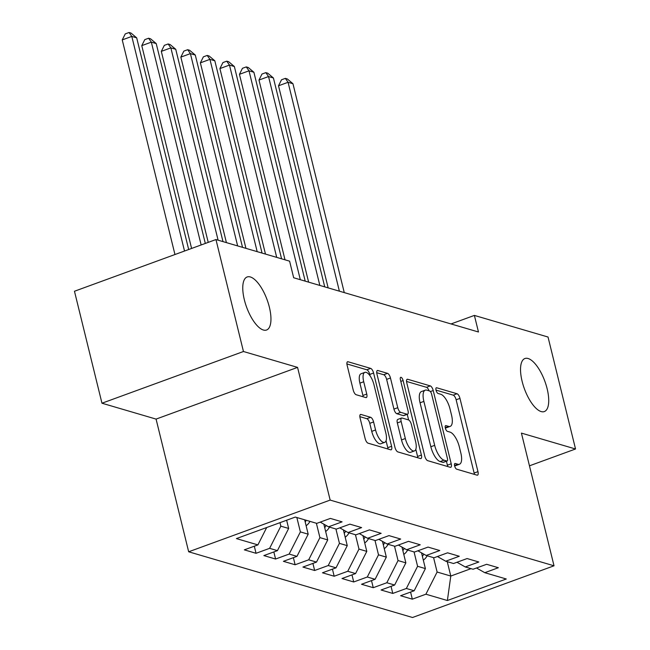 <?xml version="1.0" encoding="UTF-8"?>
<svg xmlns="http://www.w3.org/2000/svg" width="650" height="650" viewBox="0 0 650 650"><rect width="100%" height="100%" fill="white"/><g stroke="black" fill="none" stroke-linecap="round" stroke-linejoin="round"><path stroke-width="0.97" d="M454.626 465.936A3.031 1.17 69.9 0 0 456.674 469.178L477.043 475.158A4.331 1.674 69.9 0 0 477.531 475.158A4.331 1.674 69.9 0 0 477.961 471.648L459.964 398.385A4.331 1.674 69.9 0 0 457.048 393.754L436.678 387.774A3.031 1.17 69.9 0 0 436.337 387.774A3.031 1.17 69.9 0 0 436.036 390.227A3.031 1.17 69.9 0 0 438.076 393.469L440.708 394.241A13.861 5.346 69.9 0 1 450.044 409.069L451.547 415.179A13.861 5.346 69.9 0 1 450.166 426.392A13.861 5.346 69.9 0 1 448.614 426.4L445.973 425.628A3.031 1.17 69.9 0 0 445.632 425.628A3.031 1.17 69.9 0 0 445.331 428.082A3.031 1.17 69.9 0 0 447.371 431.324L450.011 432.096A13.861 5.346 69.9 0 1 459.347 446.924L460.842 453.026A13.861 5.346 69.9 0 1 459.469 464.246A13.861 5.346 69.9 0 1 457.909 464.254L455.268 463.483A3.031 1.17 69.9 0 0 454.927 463.483A3.031 1.17 69.9 0 0 454.626 465.936M269.36 307.166A28.242 10.904 69.9 0 0 247.162 276.965A28.242 10.904 69.9 0 0 244.359 299.829A28.242 10.904 69.9 0 0 266.549 330.021A28.242 10.904 69.9 0 0 269.36 307.166M547.129 388.708A28.242 10.904 69.9 0 0 524.94 358.507A28.242 10.904 69.9 0 0 522.129 381.371A28.242 10.904 69.9 0 0 544.326 411.564A28.242 10.904 69.9 0 0 547.129 388.708M360.994 414.464A4.331 1.674 69.9 0 0 360.506 414.464A4.331 1.674 69.9 0 0 360.076 417.974L365.121 438.531A4.331 1.674 69.9 0 0 368.038 443.162L390.666 449.8A4.331 1.674 69.9 0 0 391.154 449.8A4.331 1.674 69.9 0 0 391.584 446.29L373.588 373.027A4.331 1.674 69.9 0 0 370.671 368.396L348.043 361.757A4.331 1.674 69.9 0 0 347.555 361.757A4.331 1.674 69.9 0 0 347.124 365.259L353.226 390.089A4.331 1.674 69.9 0 0 356.143 394.721L365.828 397.564A4.331 1.674 69.9 0 0 366.316 397.564A4.331 1.674 69.9 0 0 366.746 394.062L363.716 381.745A11.586 4.469 69.9 0 1 364.869 372.369A11.586 4.469 69.9 0 1 373.977 384.759L385.824 432.989A11.586 4.469 69.9 0 1 384.67 442.366A11.586 4.469 69.9 0 1 375.562 429.975L373.588 421.939A4.331 1.674 69.9 0 0 370.671 417.308L360.994 414.464L360.132 414.781M243.457 351.504L101.969 403.211L156.073 419.096L297.562 367.388L243.457 351.504L215.954 239.549L289.599 261.162L293.67 277.753L478.465 331.996L474.386 315.412L451.035 323.944M297.562 367.388L330.159 500.086L554.019 565.801L412.531 617.5L188.671 551.785L330.159 500.086M529.457 465.823L575.534 448.988L521.422 433.103L554.019 565.801M575.534 448.988L548.031 337.025L474.386 315.412M424.751 456.032A4.331 1.674 69.9 0 0 427.668 460.663L450.296 467.309A4.331 1.674 69.9 0 0 450.783 467.301A4.331 1.674 69.9 0 0 451.214 463.799L433.217 390.536A4.331 1.674 69.9 0 0 430.3 385.905L407.672 379.259A4.331 1.674 69.9 0 0 407.192 379.259A4.331 1.674 69.9 0 0 406.762 382.769L424.751 456.032M420.477 458.551L397.857 451.913A4.331 1.674 69.9 0 1 394.94 447.281L376.943 374.018A4.331 1.674 69.9 0 1 377.374 370.508A4.331 1.674 69.9 0 1 377.861 370.508L387.546 373.352A4.331 1.674 69.9 0 1 390.463 377.983L397.759 407.696A4.331 1.674 69.9 0 0 400.676 412.327L407.095 414.213A4.331 1.674 69.9 0 0 407.582 414.213A4.331 1.674 69.9 0 0 408.013 410.711L400.416 379.771A3.031 1.17 69.9 0 1 400.717 377.317A3.031 1.17 69.9 0 1 403.106 380.559L421.395 455.049A4.331 1.674 69.9 0 1 420.964 458.551A4.331 1.674 69.9 0 1 420.477 458.551M410.581 592.085L412.319 599.17L425.896 594.206L447.379 600.519L506.269 578.996L484.786 572.691L498.355 567.726L486.639 564.289L473.062 569.246L465.246 566.954L478.823 561.998L467.106 558.553L453.529 563.517L445.713 561.218L459.29 556.262L447.574 552.817L433.997 557.781L426.181 555.49L439.757 550.526L428.033 547.089L414.464 552.045L406.648 549.754L420.225 544.789L408.501 541.352L394.924 546.309L387.116 544.017L400.692 539.053L388.968 535.616L375.391 540.581L367.583 538.281L381.152 533.325L369.436 529.88L355.859 534.844L348.043 532.553L361.619 527.589L349.903 524.152L336.326 529.108L328.51 526.817L342.087 521.852L330.371 518.416L316.794 523.372L295.303 517.067L236.413 538.59L257.904 544.895L266.695 527.524M412.319 599.17L400.595 595.725L414.172 590.769L406.356 588.477L417.584 566.296L414.05 551.923M391.04 586.349L392.787 593.434L406.356 588.477M392.787 593.434L381.062 589.997L394.639 585.033L386.823 582.741L398.044 560.56L394.517 546.195M371.507 580.613L373.254 587.697L386.823 582.741M373.254 587.697L361.53 584.261L375.107 579.296L367.291 577.005L378.511 554.832L374.985 540.459M351.975 574.876L353.714 581.969L367.291 577.005M353.714 581.969L341.998 578.524L355.574 573.568L347.758 571.269L358.979 549.096L355.452 534.722M332.442 569.148L334.181 576.233L347.758 571.269M334.181 576.233L322.465 572.788L336.034 567.832L328.226 565.541L339.446 543.359L335.912 528.986M312.91 563.412L314.649 570.497L328.226 565.541M314.649 570.497L302.924 567.06L316.501 562.096L308.693 559.804L319.914 537.623L316.379 523.258M293.377 557.676L295.116 564.761L308.693 559.804M295.116 564.761L283.392 561.324L296.969 556.359L289.152 554.068L300.381 531.895L296.847 517.522M273.837 551.939L275.584 559.033L289.152 554.068M275.584 559.033L263.859 555.587L277.436 550.631L269.62 548.332L280.841 526.159L279.988 522.665M254.304 546.211L256.043 553.296L269.62 548.332M256.043 553.296L244.327 549.851L257.904 544.895M328.51 526.817L320.239 522.113M348.043 532.553L339.771 527.849M280.841 526.159L288.657 528.45L286.642 520.236M277.436 550.631L288.657 528.45M367.583 538.281L359.304 533.585M300.381 531.895L308.189 534.186L304.663 519.813M296.969 556.359L308.189 534.186M387.116 544.017L378.836 539.321M319.914 537.623L327.722 539.923L323.854 524.176M316.501 562.096L327.722 539.923M406.648 549.754L398.369 545.049M339.446 543.359L347.262 545.659L343.395 529.904M336.034 567.832L347.262 545.659M426.181 555.49L417.901 550.786M358.979 549.096L366.795 551.387L362.928 535.641M355.574 573.568L366.795 551.387M445.713 561.218L437.442 556.522M378.511 554.832L386.327 557.123L382.46 541.377M375.107 579.296L386.327 557.123M465.246 566.954L456.974 562.258M398.044 560.56L405.86 562.859L401.993 547.113M394.639 585.033L405.86 562.859M484.786 572.691L476.507 567.986M417.584 566.296L425.392 568.596L421.525 552.841M414.172 590.769L425.392 568.596M215.954 239.549L74.466 291.249L101.969 403.211M156.073 419.096L188.671 551.785M447.257 561.673L450.791 576.046L471.031 568.653M425.896 594.206L437.117 572.033L433.582 557.659M437.117 572.033L450.791 576.046L447.379 600.519M454.586 465.757A13.861 5.346 69.9 0 0 455.642 465.644L459.469 464.246M445.291 427.903A13.861 5.346 69.9 0 0 446.347 427.789L450.166 426.392M474.362 474.37A4.331 1.674 69.9 0 0 474.134 473.046L456.137 399.783A4.331 1.674 69.9 0 0 453.221 395.151L436.004 390.098M429.057 390.821A4.331 1.674 69.9 0 0 426.473 387.303L406.534 381.444M447.614 466.521A4.331 1.674 69.9 0 0 447.387 465.197L446.42 461.248M446.786 460.988A3.031 1.17 69.9 0 0 447.127 460.988A3.031 1.17 69.9 0 0 447.427 458.534L431.632 394.225A3.031 1.17 69.9 0 0 429.593 390.983L426.814 390.162A13.861 5.346 69.9 0 0 425.254 390.171A13.861 5.346 69.9 0 0 423.873 401.391L434.671 445.348A13.861 5.346 69.9 0 0 444.007 460.176L446.786 460.988L442.959 462.386A3.031 1.17 69.9 0 0 443.3 462.386L447.127 460.988M425.254 390.171L421.427 391.568A13.861 5.346 69.9 0 0 420.054 402.789L423.873 401.391M442.959 462.386L440.18 461.573A13.861 5.346 69.9 0 1 430.844 446.745L420.054 402.789M376.716 372.694L383.719 374.749L387.546 373.352M407.582 414.213L403.764 415.61A4.331 1.674 69.9 0 1 403.276 415.61L396.849 413.725A4.331 1.674 69.9 0 1 393.933 409.094L386.636 379.381A4.331 1.674 69.9 0 0 383.719 374.749M407.233 414.342L408.614 419.949M415.821 449.304L417.576 456.446L421.395 455.049M405.332 438.531A11.586 4.469 69.9 0 0 414.44 450.913A11.586 4.469 69.9 0 0 415.586 441.537L411.418 424.548A4.331 1.674 69.9 0 0 408.501 419.916L402.074 418.023A4.331 1.674 69.9 0 0 401.586 418.031A4.331 1.674 69.9 0 0 401.156 421.533L405.332 438.531L401.505 439.928A11.586 4.469 69.9 0 0 410.613 452.311L414.44 450.913M401.586 418.031L397.767 419.429A4.331 1.674 69.9 0 0 397.337 422.931L401.156 421.533M401.505 439.928L397.337 422.931M417.796 457.762A4.331 1.674 69.9 0 0 417.576 456.446M384.67 442.366L380.851 443.763A11.586 4.469 69.9 0 1 371.743 431.372L369.769 423.337A4.331 1.674 69.9 0 0 366.852 418.706L359.848 416.65M364.869 372.369L361.051 373.766A11.586 4.469 69.9 0 0 359.897 383.142L363.716 381.745M363.139 396.776A4.331 1.674 69.9 0 0 362.919 395.46L359.897 383.142M370.134 375.936L369.761 374.424A4.331 1.674 69.9 0 0 366.844 369.793L346.905 363.943M387.985 449.012A4.331 1.674 69.9 0 0 387.757 447.688L386.051 440.757M423.321 560.146A11.692 10.376 -73.6 0 0 427.164 555.774M344.264 292.606L292.955 83.72L288.072 82.29L278.517 85.784L328.152 287.869M422.394 556.359A11.692 10.376 -73.6 0 0 423.743 554.101M278.517 85.784L281.523 79.771L285.35 78.374L288.072 82.29L339.381 291.168M285.35 78.374L287.3 78.951L292.955 83.72M403.788 554.418A11.692 10.376 -73.6 0 0 407.631 550.038M324.732 286.869L273.423 77.984L268.539 76.554L258.984 80.047L308.62 282.141M402.854 550.631A11.692 10.376 -73.6 0 0 404.211 548.364M258.984 80.047L261.991 74.035L265.817 72.638L268.539 76.554L319.849 285.431M265.817 72.638L267.767 73.214L273.423 77.984M384.256 548.681A11.692 10.376 -73.6 0 0 388.091 544.302M305.199 281.133L253.89 72.248L249.007 70.817L239.444 74.311L285.009 259.813M383.321 544.895A11.692 10.376 -73.6 0 0 384.67 542.628M239.444 74.311L242.458 68.299L246.277 66.909L249.007 70.817L300.316 279.703M246.277 66.909L248.235 67.478L253.89 72.248M364.723 542.945A11.692 10.376 -73.6 0 0 368.558 538.574M281.588 258.814L234.357 66.519L229.474 65.081L219.911 68.575L265.476 254.085M363.789 539.159A11.692 10.376 -73.6 0 0 365.137 536.9M219.911 68.575L222.926 62.571L226.744 61.173L229.474 65.081L276.705 257.376M226.744 61.173L228.703 61.742L234.357 66.519M345.183 537.209A11.692 10.376 -73.6 0 0 349.026 532.837M262.056 253.078L214.825 60.783L209.942 59.353L200.379 62.847L245.944 248.349M344.256 533.423A11.692 10.376 -73.6 0 0 345.605 531.164M200.379 62.847L203.385 56.834L207.212 55.437L209.942 59.353L257.173 251.648M207.212 55.437L209.162 56.014L214.825 60.783M325.65 531.481A11.692 10.376 -73.6 0 0 329.493 527.101M242.523 247.341L195.284 55.047L190.401 53.617L180.846 57.111L226.411 242.613M324.724 527.694A11.692 10.376 -73.6 0 0 326.072 525.428M180.846 57.111L183.852 51.098L187.679 49.701L190.401 53.617L237.64 245.911M187.679 49.701L189.629 50.278L195.284 55.047M306.118 525.744A11.692 10.376 -73.6 0 0 309.961 521.365M222.991 241.613L175.752 49.311L170.869 47.881L161.314 51.374L208.227 242.369M305.191 521.958A11.692 10.376 -73.6 0 0 306.248 520.276M161.314 51.374L164.32 45.362L168.147 43.972L170.869 47.881L218.099 240.175M168.147 43.972L170.097 44.541L175.752 49.311M205.311 243.433L156.219 43.583L151.336 42.144L141.773 45.638L191.596 248.446M141.773 45.638L144.787 39.634L148.606 38.236L151.336 42.144L201.151 244.953M148.606 38.236L150.564 38.805L156.219 43.583M188.679 249.511L136.687 37.846L131.804 36.416L122.241 39.91L174.956 254.524M122.241 39.91L125.255 33.898L129.074 32.5L131.804 36.416L184.519 251.03M129.074 32.5L131.032 33.077L136.687 37.846M454.537 465.489L457.909 464.254M445.372 425.848L445.973 425.628M445.234 427.635L448.614 426.4M436.077 387.993L436.678 387.774M453.221 395.151L457.048 393.754M456.137 399.783L459.964 398.385M474.134 473.046L477.961 471.648M454.667 463.702L455.268 463.483M406.819 379.576L407.672 379.259M426.473 387.303L430.3 385.905M430.373 391.576L433.217 390.536M447.387 465.197L451.214 463.799M430.844 446.745L434.671 445.348M440.18 461.573L444.007 460.176M377 370.825L377.861 370.508M386.636 379.381L390.463 377.983M393.933 409.094L397.759 407.696M396.849 413.725L400.676 412.327M403.276 415.61L407.095 414.213M400.814 381.396L403.106 380.559M366.852 418.706L370.671 417.308M369.769 423.337L373.588 421.939M371.743 431.372L375.562 429.975M362.919 395.46L366.746 394.062M347.181 362.066L348.043 361.757M366.844 369.793L370.671 368.396M369.761 374.424L373.588 373.027M387.757 447.688L391.584 446.29"/></g></svg>
